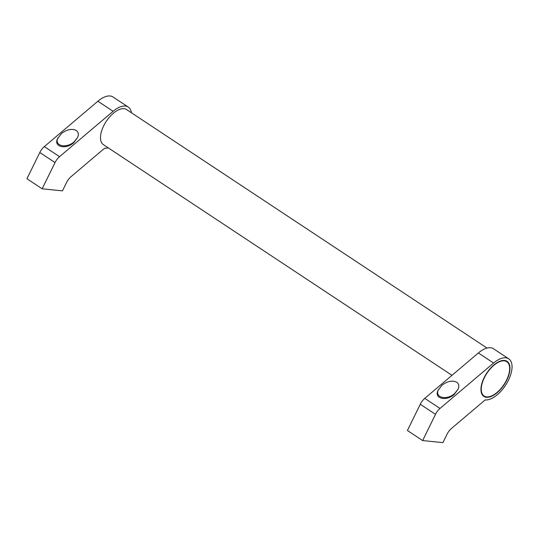 <?xml version="1.0" encoding="UTF-8"?>
<svg xmlns="http://www.w3.org/2000/svg" width="539" height="539" viewBox="0 0 539 539"><rect width="100%" height="100%" fill="white"/><g stroke="black" fill="none" stroke-linecap="round" stroke-linejoin="round"><path stroke-width="0.81" d="M487.027 348.073L126.598 109.579A21.028 10.45 123.5 0 0 103.629 125.964A21.028 10.45 123.5 0 0 103.394 144.654L451.985 375.319M508.728 358.826L493.508 348.753A24.033 11.946 123.5 0 0 478.356 352.978L493.576 363.05A24.033 11.946 -56.5 0 1 508.728 358.826A24.033 11.946 -56.5 0 1 508.452 380.184A24.033 11.946 -56.5 0 1 485.147 399.931L451.507 428.431A9.763 4.851 123.5 0 0 446.999 434.319L442.93 442.62L422.637 440.572L435.492 414.329A9.763 4.851 -56.5 0 1 439.999 408.441L493.576 363.05M458.009 389.34L454.128 394.501C446.171 401.696 433.666 398.489 438.092 390.384L441.973 385.223C447.478 381.14 452.396 380.143 456.728 382.239C458.972 383.889 459.396 386.254 458.009 389.34L454.586 393.571C446.622 400.767 434.117 397.56 438.551 389.454M484.103 377.718A21.028 10.45 -56.5 0 1 507.071 361.332A21.028 10.45 -56.5 0 1 506.828 380.022A21.028 10.45 -56.5 0 1 483.86 396.408A21.028 10.45 -56.5 0 1 484.103 377.718M128.262 107.072L113.042 97A24.033 11.946 123.5 0 0 97.889 101.224L113.109 111.297A24.033 11.946 -56.5 0 1 128.262 107.072A24.033 11.946 -56.5 0 1 131.422 112.766M77.542 137.586L73.661 142.747C65.697 149.943 53.193 146.729 57.626 138.631L61.507 133.47C67.011 129.387 71.93 128.39 76.262 130.485C78.505 132.129 78.93 134.501 77.542 137.586L74.119 141.811C66.156 149.013 53.651 145.799 58.084 137.694M506.586 379.995A20.576 10.228 123.5 0 0 506.822 361.709A20.576 10.228 123.5 0 0 484.345 377.745A20.576 10.228 123.5 0 0 484.11 396.03A20.576 10.228 123.5 0 0 506.586 379.995M108.211 147.841A24.033 11.946 -56.5 0 1 104.681 148.171L71.04 176.671A9.763 4.851 123.5 0 0 66.533 182.566L62.463 190.867L42.17 188.812L55.025 162.576A9.763 4.851 -56.5 0 1 59.533 156.681L113.109 111.297M97.889 101.224L44.313 146.615A9.763 4.851 123.5 0 0 39.805 152.503L26.95 178.746L42.17 188.812M478.356 352.978L424.779 398.368A9.763 4.851 123.5 0 0 420.272 404.263L407.417 430.499L422.637 440.572M39.805 152.503L55.025 162.576M44.313 146.615L59.533 156.681M420.272 404.263L435.492 414.329M424.779 398.368L439.999 408.441M506.822 361.709L505.023 360.524M484.11 396.03L482.311 394.844"/></g></svg>
